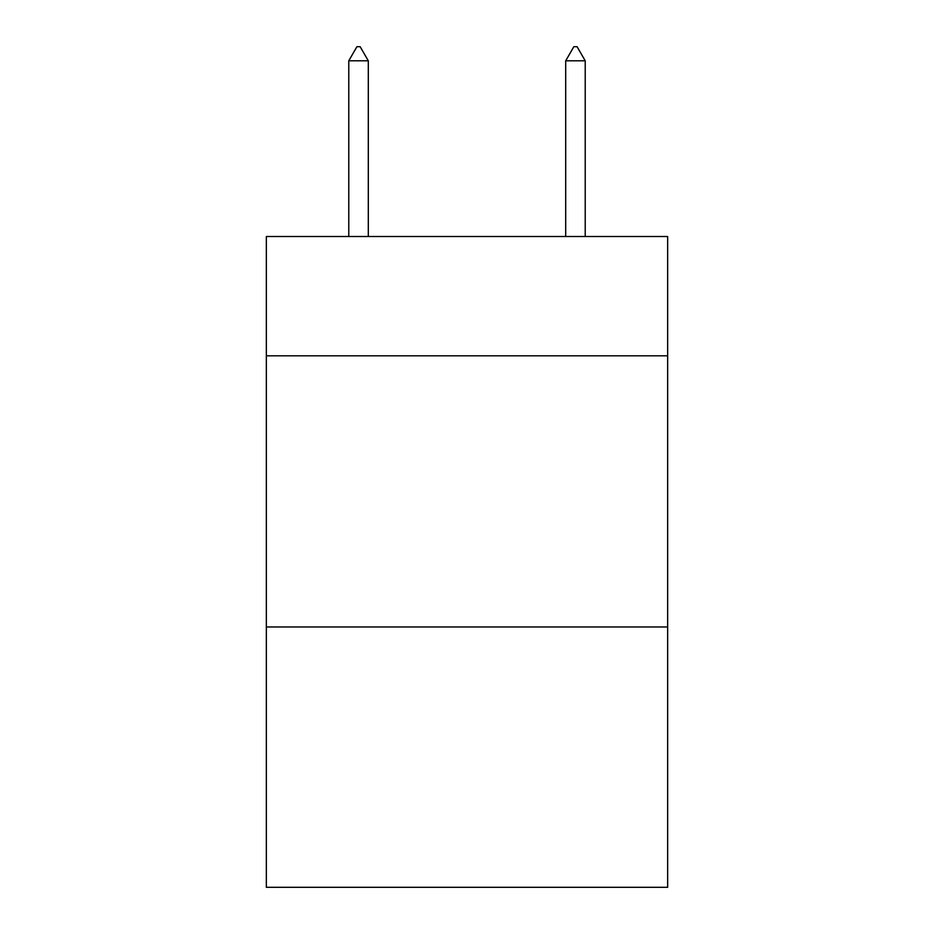 <?xml version="1.0" encoding="UTF-8"?>
<svg xmlns="http://www.w3.org/2000/svg" width="934" height="934" viewBox="0 0 934 934"><rect width="100%" height="100%" fill="white"/><g stroke="black" fill="none" stroke-linecap="round" stroke-linejoin="round"><path stroke-width="1.4" d="M667.658 355.819L667.658 236.512L266.342 236.512L266.342 355.819L667.658 355.819L667.658 887.3L266.342 887.3L266.342 355.819M667.658 626.983L266.342 626.983M368.3 60.803L360.162 46.7L356.905 46.7L348.779 60.803L368.3 60.803L368.3 236.512M348.779 60.803L348.779 236.512M573.838 46.7L577.095 46.7L585.221 60.803L565.7 60.803L573.838 46.7M585.221 236.512L585.221 60.803M565.7 236.512L565.7 60.803"/></g></svg>
